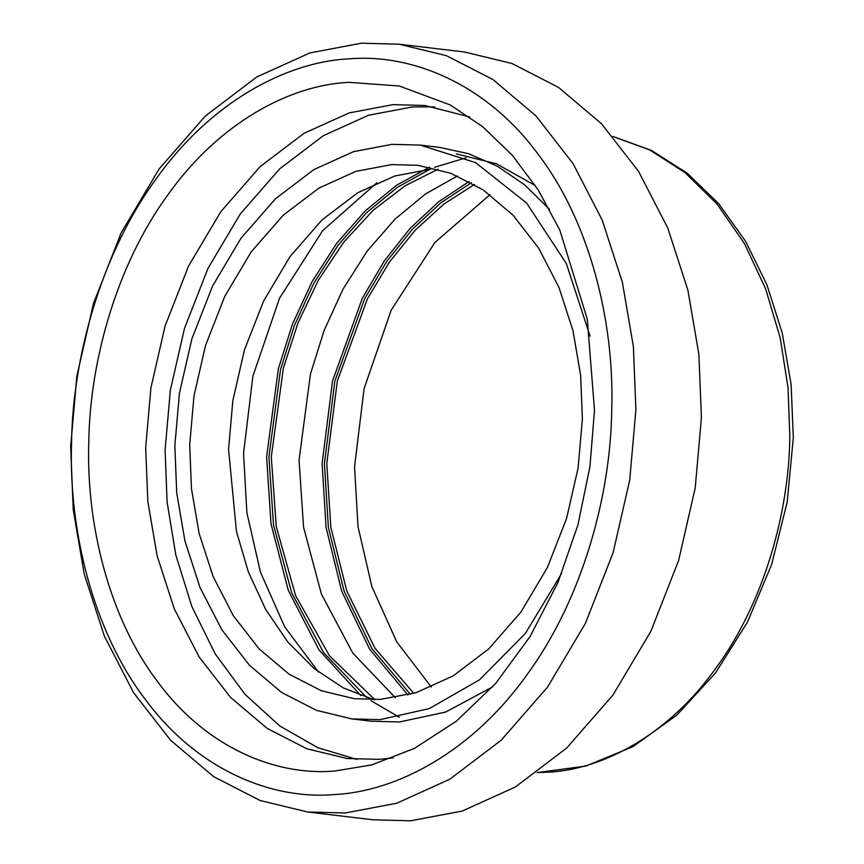 <?xml version="1.0" encoding="UTF-8"?>
<svg xmlns="http://www.w3.org/2000/svg" width="864" height="864" viewBox="0 0 864 864"><rect width="100%" height="100%" fill="white"/><g stroke="black" fill="none" stroke-linecap="round" stroke-linejoin="round"><path stroke-width="1.3" d="M474.455 184.475L444.128 203.904L415.379 229.997L389.426 262.084L367.33 299.02L337.306 381.132L326.797 463.45L330.815 527.159L346.712 590.814L374.987 648.227L413.791 693.371M438.07 169.204L405.011 185.857L373 210.406L343.602 242.341L318.222 280.476L297.961 323.039L283.414 367.956L271.285 456.829L276.264 526.608L295.596 595.652L329.476 655.787L374.836 699.656M457.51 175.954L425.596 193.892L394.978 219.186L367.07 251.262L343.138 288.922L324.097 330.512L310.446 374.112L299.041 460.134L303.588 527.288L321.397 594.032L352.804 653.087L395.312 697.669M376.888 182.779L322.628 230.688L279.526 298.264L252.904 376.121L243.529 453.524L246.877 512.611L260.41 572.033L284.677 626.843L318.557 672.084M430.51 169.236L394.686 176.018L357.836 192.704L322.153 219.791L290.034 256.565L263.628 300.974L244.404 350.06L232.859 400.507L228.56 449.377L236.444 531.425L248.335 571.871L265.669 609.433L287.993 642.222L314.334 668.725L343.429 687.96L373.842 699.678M489.985 194.724L435.013 242.341L391.198 310.154L364.09 388.649L354.553 466.754L357.998 526.522L371.866 586.57L396.695 641.779L431.287 687.053M307.53 811.987L373.032 819.796L410.735 820.8L462.294 811.037L515.333 787.018L566.698 748.019L612.932 695.088L650.938 631.163L678.607 560.52L695.228 487.901L701.417 417.55L698.879 354.359L687.884 290.099L667.742 227.945L638.572 171.407L601.495 123.736L558.468 87.361L511.974 63.493L464.562 52.013L399.06 44.204L361.357 43.2L309.798 52.963L256.759 76.982L205.394 115.981L159.149 168.912L121.154 232.837L93.485 303.48L76.864 376.099L70.675 446.45L73.213 509.641L84.197 573.901L104.35 636.055L133.52 692.593L170.597 740.264L213.624 776.639L260.118 800.507L307.53 811.987L345.233 812.992L396.792 803.228L449.82 779.209L501.196 740.21L547.43 687.28L585.425 623.354L613.094 552.712L629.726 480.092L635.904 409.741L633.366 346.55L622.382 282.29L602.23 220.136L573.07 163.598L535.993 115.927L492.966 79.553L446.472 55.685L399.06 44.204M333.925 794.588C397.246 791.651 472.856 751.032 527.191 674.438C582.422 599.044 610.816 495.374 611.755 409.169C614.434 322.844 590.306 222.588 538.088 154.17C486.821 84.424 412.7 53.536 349.337 58.828C286.027 61.754 210.406 102.373 156.082 178.978C100.84 254.372 72.457 358.031 71.518 444.247C68.839 530.572 92.956 630.817 145.184 699.235C196.441 768.982 270.562 799.88 333.925 794.588M334.422 771.088L371.628 764.942L414.223 748.494L456.322 721.224L495.688 683.413L530.129 636.422L557.885 582.638L577.897 525.053L589.928 466.7L594.497 410.292L587.304 319.226L559.807 230.083L538.315 190.123L512.287 155.25L482.587 126.63L450.306 104.998L399.254 86L348.851 82.328C289.57 85.072 218.786 123.098 167.929 194.8C116.219 265.378 89.651 362.426 88.765 443.124C86.26 523.93 108.842 617.782 157.734 681.826C205.718 747.122 275.098 776.045 334.422 771.088M469.66 116.942L424.969 105.484L392.904 104.641L349.045 112.946L303.944 133.369L260.248 166.536L220.925 211.55L188.611 265.928L165.078 326.009L150.93 387.774L145.67 447.606L147.83 501.358L157.172 556.016L174.312 608.872L199.12 656.964L230.656 697.507L267.246 728.449L306.796 748.753L347.123 758.516L379.188 759.359L393.25 757.89M434.657 106.92L412.333 106.952L368.474 115.258L323.374 135.68L279.677 168.858L240.354 213.872L208.04 268.24L184.507 328.331L170.359 390.096L165.1 449.928L167.098 502.027L175.824 555.055L191.873 606.56L215.179 653.832L244.966 694.289L279.785 725.944L317.747 747.673L356.864 759.402M590.058 336.053L566.32 263.52L526.651 203.072L475.621 162.637L420.25 145.087L392.072 144.342L353.538 151.643L313.902 169.582L275.508 198.731L240.948 238.291L212.555 286.07L191.873 338.861L179.453 393.142L174.83 445.716L176.72 492.944L184.939 540.972L199.994 587.423L221.789 629.683L249.502 665.302L281.653 692.485L316.408 710.327L351.842 718.913L371.272 721.224L399.449 721.98L445.554 712.098L492.62 686.869M549.547 209.326L524.47 184.691L497.102 166.072L468.504 153.706L439.679 147.409L420.25 145.087M351.842 718.913L380.02 719.658L429.354 708.566L479.477 679.871L525.28 633.55L561.784 573.221M380.441 699.397L416.264 692.615L453.114 675.929L488.797 648.842L520.916 612.068L547.322 567.659L566.536 518.573L578.092 468.126L582.39 419.256L580.63 375.354L572.994 330.707L558.997 287.528L538.726 248.238L512.968 215.125L483.084 189.853L450.781 173.275L417.841 165.294L391.64 164.603L355.828 171.385L318.978 188.071L283.295 215.158L251.165 251.932L224.77 296.341L205.546 345.427L194 395.874L189.702 444.744L191.462 488.646L199.098 533.293L213.095 576.472L233.356 615.762L259.114 648.875L289.008 674.147L321.311 690.725L354.251 698.706L380.441 699.397M612.986 136.523L649.804 150.001L685.13 172.681L717.217 204.25L744.444 243.583L765.634 288.824L780.16 337.662L788.054 387.72L789.826 436.86C789.005 511.866 764.305 602.057 716.245 667.656C668.974 734.303 603.191 769.64 548.1 772.189L537.17 772.556M410.378 694.354L371.952 648.616L344.045 590.954L328.363 527.267L324.421 463.601L334.854 381.164L364.63 298.814L386.586 261.652L412.398 229.208L441.061 202.673L471.366 182.725M469.12 181.505L438.761 201.668L410.076 228.398L384.253 261.004L362.308 298.328L332.554 380.916L322.121 463.547L326.052 527.321L341.68 591.149L369.533 648.994L407.905 695.002M399.244 717.217L370.969 700.693M366.844 697.658L323.622 652.612L291.665 592.79L273.542 525.107L268.898 456.98L280.498 369.76L294.376 325.555L313.729 283.414L338.051 245.279L366.39 212.846L397.462 187.315L429.84 169.279M434.56 167.292L465.923 157.874M429.44 167.173L396.749 185.155L365.332 210.751L336.647 243.356L312.012 281.761L292.41 324.259L278.348 368.863L266.598 456.926L271.015 523.865L288.36 590.544L319.054 649.976L360.817 695.596M535.453 185.684L496.454 163.76L456.343 153.922M537.106 772.6L585.846 766.076L633.074 746.593L676.836 715.122L715.457 673.045L747.49 622.091L771.703 564.311L787.19 502.027L793.325 437.746L791.1 384.383L782.212 332.91L766.919 284.764L745.578 241.294L718.751 203.72L687.107 173.124L651.499 150.455L612.943 136.458"/></g></svg>
